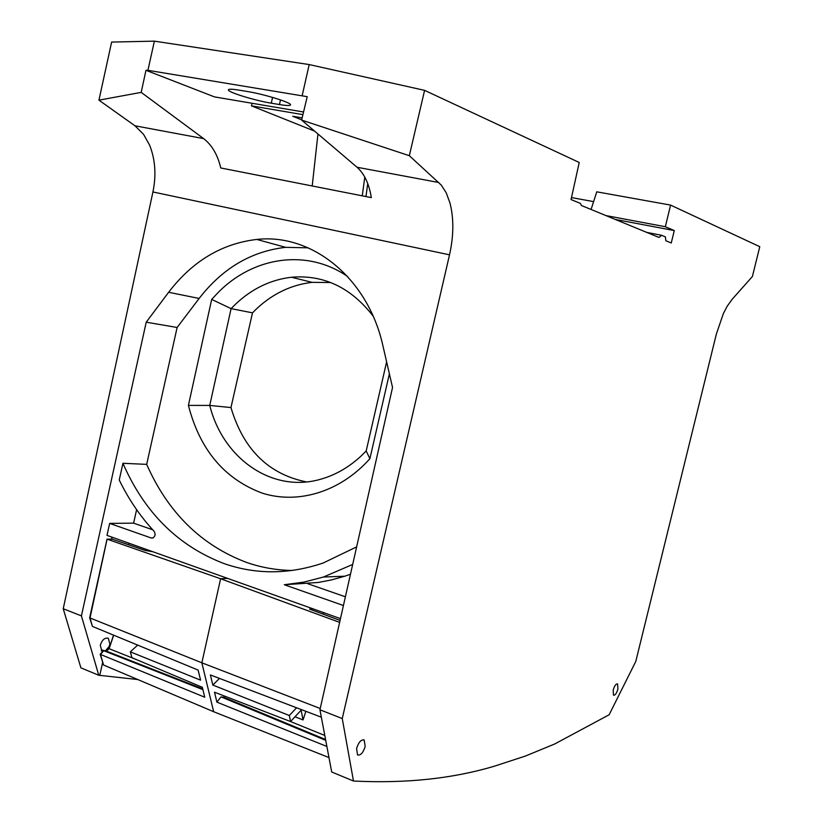 <?xml version="1.0" encoding="UTF-8"?>
<svg xmlns="http://www.w3.org/2000/svg" width="823" height="823" viewBox="0 0 823 823"><rect width="100%" height="100%" fill="white"/><g stroke="black" fill="none" stroke-linecap="round" stroke-linejoin="round"><path stroke-width="1.23" d="M323.532 612.59L323.182 614.123M202.9 689.633L103.719 650.715L100.499 654.439L204.742 697.215L202.335 687.308L131.937 657.7L130.343 651.857L137.657 645.098M130.343 651.857L200.586 680.148L198.127 670.087L92.433 626.406L90.005 617.97L107.083 539.158L220.615 578.744L201.851 662.803L90.005 617.97L92.433 626.406L89.645 617.826L107.083 539.158L112.021 539.096L123.944 543.17M227.632 578.394L220.615 578.744L339.632 622.373M305.868 711.309L303.049 719.93L301.115 710.218L290.56 721.555L289.326 715.516L296.568 707.77M309.962 609.257L312.977 608.825M113.512 635.119L109.13 648.699L113.677 635.191L109.13 648.699L106.445 651.147L103.719 650.715L100.499 654.439L103.554 665.025L213.651 711.71L328.974 757.582M320.229 708.51L201.851 662.803L213.651 711.71M112.432 539.24L107.031 539.137L89.645 617.826M326.875 746.461L216.891 702.142L221.027 696.886L325.723 740.35M290.56 721.555L214.515 692.215L216.891 702.142M321.34 717.203L210.4 674.953L212.807 685.045L289.326 715.516M303.049 719.93L295.015 716.771M289.346 721.082L324.797 735.474M219.474 678.409L212.807 685.045M108.893 648.606L106.445 651.147L109.13 648.699L136.402 659.583M128.974 543.221L128.645 544.754M221.027 696.886L223.671 697.235L224.741 696.155M223.671 697.235L325.569 739.527M101.26 650.736L101.908 650.005L106.445 651.147L202.715 688.882M302.926 114.644L251.468 105.869L252.105 103.276M314.602 131.124L251.468 105.869M301.691 119.849L292.731 116.259L302.154 117.884M367.737 183.57L365.968 196.563M317.956 133.984L312.205 185.967M362.254 195.823L364.795 177.079M134.972 125.796L98.935 100.159L111.63 42.076L154.385 41.15L147.924 70.315L307.205 96.672L301.63 120.086L357.048 167.254C364.383 173.787 369.136 183.91 371.307 197.613L220.759 167.964C217.653 154.817 211.943 145.033 203.62 138.614L134.972 125.796L143.531 134.303L149.549 145.002C155.28 159.302 156.411 174.96 152.934 191.965L63.227 608.732L80.901 667.844L98.77 675.261L137.75 679.531M303.553 112L214.453 96.888L145.969 70.305L141.196 92.371L203.62 138.614M154.385 41.15L309.191 64.564L424.586 90.355L409.329 155.701L441.272 185.093L446.21 192.777L450.006 203.096C453.915 218.63 453.751 235.882 449.523 254.832L152.934 191.965M605.882 215.575L665.344 226.716L674.274 230.563L671.259 242.98L665.828 240.748L665.395 236.87L661.63 235.306L658.997 237.446L581.388 205.483L580.472 203.446L571.059 199.557L579.238 162.491L424.586 90.355M141.196 92.371L98.935 100.159M147.924 70.315L145.969 70.305M228.516 89.584L228.413 90.098C228.053 88.935 231.572 88.935 238.979 90.118L247.301 91.497C263.483 94.048 290.344 102.268 290.529 104.665C290.766 105.838 287.073 105.797 279.45 104.552L271.271 103.184L272.578 97.402M228.413 90.098C229.02 92.618 255.418 100.632 271.271 103.184M308.152 247.826L285.684 247.342L256.776 239.442C311.855 233.187 367.963 277.793 382.973 346.02L392.54 387.479L319.941 709.786L331.7 771.984L353.479 781.027C405.616 783.63 452.609 778.671 494.438 766.172L525.28 756.1L554.599 744.033L609.133 714.775L635.778 661.455L716.37 334.035L723.366 313.553L727.193 306.218L732.017 299.459L752.397 276.518L759.773 246.694L670.58 205.092L665.344 226.716M353.479 781.027L342.255 718.572L449.523 254.832M356.575 748.467L357.563 754.969C360.618 755.586 363.159 752.767 365.175 746.512L364.198 740.011C361.143 739.373 358.612 742.192 356.575 748.467M613.176 690.106L613.495 695.209C615.12 695.445 616.592 693.388 617.919 689.026L617.6 683.923C615.985 683.676 614.514 685.734 613.176 690.106M301.63 120.086L409.329 155.701M256.776 239.442C221.788 243.557 192.407 261.179 168.633 292.288L146.216 322.194L81.415 615.892L63.227 608.732M342.255 718.572L319.941 709.786M302.206 95.519L309.191 64.564M593.609 201.625L571.501 197.571M661.63 235.306L646.631 232.364M591.079 209.474L596.757 191.821L670.58 205.092M674.274 230.563L615.254 219.432M81.415 615.892L98.77 675.261M101.826 651.168L102.649 651.477L101.867 651.188L100.283 645.191C102.227 639.677 104.912 637.393 108.348 638.35L109.901 644.09L109.13 646.477L105.385 650.911L101.908 650.005M285.684 247.342C251.344 251.241 222.498 268.277 199.135 298.451L177.12 327.482L146.216 322.194M340.475 618.629L107 535.382L109.654 523.387L133.614 523.15L136.608 509.663M153.047 537.913L151.216 537.995L152.8 538.005C155.321 536.349 155.732 534.076 154.024 531.205C140.147 516.247 128.553 499.191 119.242 480.015L122.936 463.287L146.679 464.367L177.12 327.482M100.18 654.306L103.554 665.025L100.18 654.306L102.649 651.477M106.177 651.034L105.385 650.911M107.031 539.137L112.021 539.096L111.609 537.028M146.679 464.367C168.046 512.698 201.388 545.412 246.725 562.49C261.385 567.561 276.579 570.226 292.319 570.473M347.604 276.487C307.03 248.412 253.381 256.632 218.136 292.515L211.676 299.418L188.416 405.389C199.835 449.728 224.401 478.965 262.095 493.09C298.091 504.571 340.321 491.969 369.897 458.668L389.382 373.817M122.936 463.287C144.488 512.688 178.241 546.133 224.185 563.621C256.087 574.701 289.068 574.495 323.161 563.004L356.637 546.884M151.216 537.995L109.654 523.387M343.428 605.512L284.295 584.731L303.903 582.118L323.439 577.026L344.775 576.213L331.556 579.906L318.275 582.458L284.295 584.731M352.676 564.455L323.439 577.026M350.464 574.259L344.775 576.213M345.393 596.798L307.648 583.672M133.614 523.15L152.718 529.796M373.066 316.022C350.896 287.474 323.686 274.553 291.435 277.248C270.726 279.697 252.157 288.606 235.748 303.975L231.088 308.635L209.742 405.43L188.416 405.389M306.382 481.897C268.535 474.223 243.392 449.44 230.965 407.56L209.742 405.43C222.961 458.709 272.516 493.584 321.104 479.099C335.825 474.892 349.333 467.032 361.616 455.541L366.184 450.973L369.897 458.668M230.965 407.56L252.496 312.843L231.088 308.635L211.676 299.418M366.184 450.973L386.625 361.853M252.496 312.843L257.043 308.358C273.195 293.43 291.558 284.758 312.123 282.351L330.661 282.526M152.718 551.688L145.373 550.505M123.532 543.036L144.982 550.381L152.543 551.688M340.064 620.429L309.571 609.113M438.803 182.521L357.048 167.254M279.45 104.552L280.509 99.912M199.135 298.451L168.633 292.288M102.587 662.669L99.758 675.405M145.095 550.381L123.851 543.108M340.074 620.398L309.87 609.185M112.35 539.178L115.21 540.197M363.56 739.754L364.188 740M108.348 638.339L107.659 638.051M312.123 282.351L291.435 277.248"/></g></svg>
